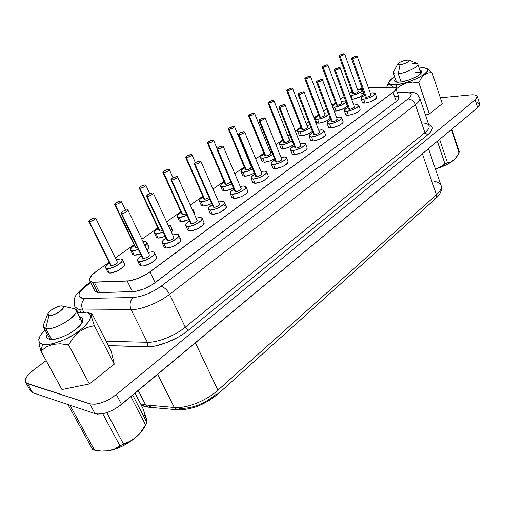 <?xml version="1.0" encoding="UTF-8"?>
<svg xmlns="http://www.w3.org/2000/svg" width="505" height="505" viewBox="0 0 505 505"><rect width="100%" height="100%" fill="white"/><g stroke="black" fill="none" stroke-linecap="round" stroke-linejoin="round"><path stroke-width="0.76" d="M79.209 319.526C81.311 319.968 82.208 321.104 81.892 322.929L81.696 321.066L75.901 309.963C79.904 315.177 54.25 331.091 45.715 328.521L51.624 339.48L45.715 328.521C56.188 331.438 85.175 310.689 73.932 308.599L75.901 309.963M48.947 315.499L45.715 328.521L48.947 315.499L47.861 314.811L47.962 313.51L49.231 311.787L51.466 309.912L57.374 306.813L60.171 306.043L62.519 306.024C67.758 307.053 53.902 316.78 48.947 315.499L47.868 313.744C48.745 310.524 58.826 305.108 62.285 305.973L63.409 306.63L63.359 307.911L59.899 311.522L53.902 314.678L48.947 315.499M397.669 64.122C399.341 62.273 402.422 60.884 406.916 59.95L409.284 60.209L408.242 61.768L404.385 63.712L399.992 64.892L398.281 73.818L399.992 64.892C398.167 65.107 397.397 64.848 397.669 64.122L393.471 72.089C392.871 73.648 394.474 74.222 398.281 73.818L401.077 81.98L398.281 73.818C395.383 74.153 393.742 73.875 393.363 72.979L396.577 82.145M91.108 313.839L91.866 313.561L91.108 313.839L91.209 315.909L94.315 325.649L86.791 327.6L94.315 325.649L114.25 364.193L89.385 383.939L61.97 389.532L40.949 351.12L46.107 347.017L52.634 344.372L60.335 343.779L68.585 344.928L73.515 337.51L76.413 334.278L79.638 331.501L86.791 327.6L79.638 331.501L73.515 337.51L68.585 344.928L89.385 383.939L114.25 364.193L94.315 325.649M42.672 344.183L40.949 351.12L61.97 389.532L89.385 383.939L68.585 344.928L60.335 343.779L52.634 344.372L46.107 347.017L40.949 351.12L42.672 344.183L45.81 344.536L49.717 344.246L54.25 343.305L64.4 339.657L74.601 334.184L83.18 327.802L88.792 321.552L90.212 318.781L90.641 316.401L90.086 314.482L88.571 313.094L86.948 312.456C93.564 315.385 90.774 321.736 78.565 331.501C66.83 340.099 49.806 346.089 42.672 344.183C39.283 343.242 38.146 341.134 39.257 337.851C40.129 335.465 42.06 332.833 45.046 329.954L41.246 334.241L39.573 337.056L38.86 339.556L39.137 341.632L40.419 343.198L42.672 344.183M91.594 313.504L86.948 312.456M392.802 86.488L390.207 84.859L392.802 86.488M389.121 84.663L390.207 84.859L388.212 84.865L389.121 84.663M386.817 86.172L388.212 84.865L386.817 86.172L387.196 87.251L386.817 86.172L389.134 81.709C389.873 80.257 391.716 78.616 394.67 76.785L389.475 81.128L388.907 82.397L389.065 83.445L391.564 84.695L396.665 84.657C390.649 85.219 388.143 84.234 389.14 81.703M387.726 84.379L387.322 85.149M426.51 68.39C425.077 67.733 422.685 67.613 419.346 68.03L424.547 67.878L427.325 69.002L427.64 70.006L427.198 71.255L424.124 74.311L418.538 77.694L411.31 80.869L403.609 83.319L396.665 84.657L395.914 88.571L396.665 84.657C410.988 83.369 433.65 70.908 426.51 68.39L428.991 69.835L432.065 72.625L428.183 72.884L424.503 74.601L421.347 77.985L418.809 82.555L412.415 82.094L406.178 83.054L400.541 85.654L396.097 89.088L400.541 85.654L406.178 83.054L412.415 82.094L418.809 82.555L429.326 113.941L425.456 115.039L429.326 113.941L418.809 82.555L421.347 77.985L424.503 74.601L428.183 72.884L432.065 72.625L442.26 103.67L429.326 113.941L442.26 103.67L432.065 72.625L428.991 69.835M121.017 213.35L142.606 258.232L143.281 258.566L121.667 213.596L121.011 213.331C121.825 211.652 123.914 210.478 127.292 209.821L124.994 210.332L122.399 211.645L121.086 213.432L122.683 213.476L125.347 212.479L127.5 211.033L127.885 209.985L127.292 209.821L127.961 210.086C127.146 211.772 125.051 212.94 121.667 213.596L143.281 258.566L142.593 258.213M137.53 260.725L139.677 265.163L141.356 266.015L139.184 261.527L137.511 260.687C137.107 259.418 138.402 257.752 141.381 255.694L138.553 258.036L137.48 259.728L137.695 260.959L139.184 261.527L141.356 266.015L143.9 265.851L150.477 263.446L155.654 259.658L156.67 257.96L156.594 257.02M148.186 252.456L152.731 251.736L154.486 252.588C156.253 255.139 144.089 262.278 139.184 261.527L144.941 260.435L151.33 257.083L153.514 255.164L154.536 253.472L154.259 252.273L152.731 251.736L148.186 252.456M146.501 196.211L167.149 240.456L167.875 240.79L147.195 196.458L146.494 196.199C147.258 194.614 149.291 193.497 152.579 192.841L147.776 194.64L146.589 196.312L148.218 196.319L150.831 195.34L152.895 193.952L153.192 192.979L152.579 192.841L153.299 193.099C152.529 194.684 150.496 195.801 147.195 196.458L167.875 240.79L167.256 240.595M162.181 242.836L164.226 247.204L166.025 248.056L163.948 243.625L162.155 242.791C161.789 241.567 163.071 239.97 166 238L163.077 240.393L162.105 241.99L162.408 243.126L163.948 243.625L166.025 248.056L171.744 246.945L175.033 245.48L179.988 241.857L180.897 240.254L180.809 239.465M172.666 234.92L176.92 234.251L178.795 235.096C180.443 237.527 168.847 244.212 163.948 243.625L169.667 242.495L172.963 241.03L177.943 237.419L178.858 235.829L178.499 234.718L176.92 234.251L172.666 234.92M170.905 179.805L190.669 223.425L191.439 223.753L171.643 180.039L170.898 179.786C171.624 178.303 173.594 177.23 176.8 176.58L172.085 178.347L171.018 179.925L172.659 179.894L175.229 178.928L177.205 177.602L177.432 176.687L176.8 176.58L177.564 176.832C176.832 178.316 174.856 179.389 171.643 180.039L191.439 223.753L190.663 223.406M185.796 225.697L187.759 230.002L189.665 230.842L187.677 226.474L185.777 225.647C185.436 224.466 186.711 222.932 189.596 221.051L186.585 223.475L185.714 224.984L186.093 226.038L187.677 226.474L189.665 230.842L192.216 230.602L198.56 228.266L203.313 224.788L204.026 222.623M196.129 218.116L200.119 217.485L202.101 218.318C203.635 220.628 192.563 226.915 187.677 226.474L190.227 226.221L196.578 223.879L201.35 220.414L202.17 218.917L201.735 217.889L200.119 217.485L196.129 218.116M214.044 207.416L195.075 164.308L194.286 164.062C194.974 162.667 196.887 161.638 200.024 160.988L196.495 162.092L194.608 163.361L194.431 164.213L196.091 164.15L198.616 163.197L200.51 161.922L200.668 161.076L200.024 160.988L200.826 161.228C200.132 162.629 198.213 163.658 195.075 164.308L214.044 207.416L213.224 207.069L214.044 207.416C217.169 206.873 219.037 205.832 219.643 204.285L219.378 205.055L217.548 206.381L214.044 207.416M208.451 209.266L210.326 213.508L212.34 214.335L210.434 210.023L208.426 209.215C208.117 208.073 209.379 206.595 212.22 204.796L209.139 207.246L208.363 208.672L208.811 209.644L210.434 210.023L212.34 214.335L217.977 213.154L221.121 211.759L225.684 208.42L226.309 206.457M218.646 201.994L222.377 201.394L224.46 202.208C225.893 204.411 215.3 210.332 210.434 210.023L216.077 208.824L219.227 207.429L223.803 204.108L224.529 202.688L224.024 201.741L222.377 201.394L218.64 201.994M241.226 188.883L239.206 190.694L235.747 191.723L217.554 149.215L216.721 148.981C217.384 147.662 219.239 146.677 222.301 146.027L218.823 147.125L217.005 148.344L216.898 149.139L221.051 148.11L222.869 146.886L222.964 146.096L222.301 146.027L223.141 146.261C222.484 147.58 220.616 148.565 217.554 149.215L235.747 191.723L234.888 191.395L235.747 191.723C238.796 191.18 240.614 190.183 241.201 188.725L223.147 146.273M230.192 193.491L231.997 197.676L234.112 198.484L232.281 194.229L230.173 193.44C229.889 192.342 231.145 190.922 233.948 189.198L230.798 191.666L230.11 193.011L230.627 193.914L232.281 194.229L234.112 198.484L239.705 197.272L242.779 195.915L245.398 194.311L247.16 192.708L247.797 191.363M240.254 186.509L243.751 185.941L245.935 186.736C247.267 188.832 237.116 194.425 232.281 194.229L237.88 193.005L243.587 190.044L245.354 188.453L245.998 187.115L245.43 186.238L243.751 185.941L240.254 186.509M351.43 58.473L365.285 97.086L366.359 97.313L352.49 58.612L351.43 58.473C351.928 57.564 353.494 56.8 356.126 56.169L352.067 57.721L351.436 58.485L351.764 58.643L354.617 58.018L357.085 56.611L357.187 56.282L356.126 56.169L357.199 56.301C356.694 57.21 355.122 57.98 352.49 58.612L366.359 97.313L365.292 97.099M375.253 93.419C374.11 95.931 370.253 97.869 363.688 99.239L368.985 97.888L373.776 95.439L375.032 94.258L375.228 93.356L374.344 92.863L372.52 92.857L370.354 93.248L372.52 92.857L375.253 93.419L376.623 97.295C375.493 99.826 371.648 101.77 365.09 103.121L363.284 103.083L362.432 102.559L365.09 103.121L363.688 99.239L361.031 98.671C360.879 97.812 362.091 96.707 364.667 95.35L362.546 96.613L361.277 97.787L361.043 98.702L361.883 99.214L363.688 99.239L365.09 103.121L370.373 101.783L373.037 100.609L375.158 99.334L376.408 98.147L376.623 97.282M354.415 106.946L352.907 108.341L349.694 109.351L335.307 70.144L334.278 69.993C334.796 69.04 336.393 68.244 339.082 67.613L334.96 69.185L334.405 69.646L334.594 70.17L337.454 69.557L339.998 68.106L340.124 67.758L339.082 67.613L340.124 67.765C339.606 68.718 337.997 69.513 335.307 70.144L349.694 109.351L348.652 109.112L349.694 109.351C352.37 108.809 353.942 108.007 354.415 106.953L340.124 67.765M360.172 109.263C359.005 111.927 355.078 113.934 348.381 115.285L346.588 115.209L345.78 114.654L348.381 115.285L346.935 111.353L344.334 110.746C344.17 109.856 345.388 108.714 347.989 107.319L344.618 109.774L344.334 110.734L345.142 111.289L346.935 111.353L348.381 115.285L350.887 114.843L356.429 112.76L359.92 110.21L360.172 109.257L358.746 105.337C357.572 107.982 353.633 109.983 346.935 111.353L352.269 110.014L357.18 107.502L358.493 106.271L358.739 105.318L357.887 104.781L356.082 104.737L358.746 105.337M353.759 105.154L356.082 104.737L353.759 105.154M337.258 119.363L335.68 120.821L332.429 121.838L317.493 82.107L316.49 81.943C317.026 80.939 318.668 80.118 321.407 79.481L317.216 81.078L316.483 81.924L316.786 82.113L320.782 81.027L322.278 80.024L322.121 79.468L321.407 79.481L322.417 79.645C321.881 80.648 320.239 81.469 317.493 82.107L332.429 121.838L331.413 121.579L332.429 121.838C335.162 121.288 336.772 120.461 337.252 119.35L322.424 79.651M341.645 117.69C342.617 119.338 334.215 123.668 329.563 123.908L334.948 122.582L339.972 120.001L341.355 118.725L341.658 117.715L340.843 117.128L339.051 117.053L336.557 117.488L339.051 117.053L341.645 117.69L343.122 121.661C344.101 123.34 335.718 127.677 331.065 127.885L329.292 127.784L328.534 127.216L331.065 127.885L329.563 123.908L327.038 123.27C326.855 122.343 328.08 121.162 330.712 119.723L327.36 122.191L327.019 123.207L327.789 123.813L329.563 123.908L331.065 127.885L333.584 127.468L339.215 125.354L341.462 123.996L342.832 122.709L343.135 121.686M319.457 132.196L317.815 133.762L314.527 134.778L299.01 94.517L298.038 94.334C298.594 93.28 300.273 92.434 303.069 91.79L299.762 92.87L298.209 93.911L298.31 94.511L302.337 93.438L303.89 92.39L303.776 91.796L303.069 91.79L304.054 91.973C303.492 93.034 301.813 93.879 299.01 94.517L314.527 134.778L313.536 134.507L314.527 134.778C317.317 134.229 318.958 133.37 319.463 132.203L304.054 91.979M309.098 136.255L310.657 140.264L313.113 140.958L311.553 136.931L309.098 136.255C308.902 135.296 310.133 134.077 312.791 132.588L309.47 135.062L309.066 136.135L309.792 136.792L311.553 136.931L313.113 140.958L315.638 140.56L321.363 138.421L325.119 135.675L325.441 134.5M318.724 130.277L321.388 129.817L323.913 130.492C324.942 132.222 316.244 136.76 311.553 136.931L316.982 135.618L322.127 132.973L323.579 131.635L323.939 130.568L323.168 129.93L318.724 130.277M301.012 145.604L299.276 147.189L295.943 148.211L279.814 107.407L278.88 107.212C279.454 106.094 281.178 105.217 284.037 104.573L279.707 106.214L278.861 107.148L279.126 107.388L283.185 106.315L284.801 105.229L284.997 104.819L284.037 104.573L284.984 104.769C284.403 105.886 282.68 106.763 279.814 107.407L295.943 148.211L294.983 147.921L295.943 148.211C298.796 147.662 300.481 146.772 300.999 145.541L284.99 104.775M290.495 149.764L292.105 153.798L294.478 154.53L292.862 150.439L290.489 149.732C290.268 148.741 291.505 147.479 294.194 145.939L290.905 148.419L290.438 149.556L291.12 150.263L292.862 150.439L294.478 154.53L299.951 153.249L302.83 151.973L305.216 150.528L306.731 149.126L307.147 147.984M300.216 143.546L303.069 143.06L305.519 143.767C306.611 145.579 297.59 150.351 292.862 150.439L295.393 150.048L301.22 147.877L305.127 145.036L305.557 143.906L304.824 143.212L300.216 143.546M281.847 159.479L280.022 161.133L276.652 162.162L259.873 120.796L258.97 120.588C259.57 119.407 261.337 118.498 264.26 117.854L259.86 119.521L259.185 120.07L259.191 120.758L263.282 119.704L264.961 118.574L265.188 118.138L264.26 117.854L265.175 118.063C264.57 119.243 262.802 120.152 259.873 120.796L276.652 162.162L275.717 161.852L276.652 162.162C279.562 161.613 281.291 160.691 281.828 159.391L265.182 118.069M271.172 163.778L272.839 167.856L275.13 168.613L273.445 164.478L271.153 163.74C270.914 162.711 272.157 161.398 274.884 159.801L271.633 162.282L271.097 163.481L271.734 164.258L273.445 164.478L275.13 168.613L280.641 167.357L283.589 166.057L287.635 163.096L288.058 161.644M280.995 157.32L284.05 156.809L286.417 157.547C287.585 159.454 278.217 164.472 273.445 164.478L278.962 163.203L284.372 160.407L285.975 158.949L286.468 157.756L285.786 157.005L280.995 157.32M88.848 221.398L110.677 265.365L111.27 265.668L89.423 221.626L88.848 221.386C89.694 219.707 91.777 218.539 95.098 217.882L90.313 219.669L88.893 221.455L90.389 221.518L92.996 220.546L95.167 219.107L95.66 218.482L95.098 217.882L95.685 218.122C94.833 219.801 92.743 220.975 89.423 221.626L111.27 265.668L110.671 265.352M105.678 267.871L107.855 272.233L109.332 273.003L107.136 268.603L105.665 267.846C105.267 266.627 106.536 264.992 109.471 262.947L106.845 265.1L105.678 266.785L105.779 268.022L107.136 268.603L109.332 273.003L111.756 272.858L118.189 270.503L123.416 266.747L124.527 265.056L124.495 264.027M116.163 259.677L120.815 258.901L122.361 259.671C124.135 262.139 111.794 269.411 107.136 268.603L109.56 268.445L116.005 266.084L121.251 262.341L122.374 260.656L122.21 259.45L120.815 258.901L116.163 259.677M136.116 248.05L115.197 204.613L114.578 204.373C115.38 202.795 117.4 201.678 120.638 201.022L115.935 202.783L114.648 204.462L116.169 204.487L118.725 203.528L121.257 201.558L120.638 201.022L121.269 201.255C120.461 202.84 118.441 203.957 115.197 204.613L136.116 248.05L135.466 247.721L137.606 247.841L136.116 248.05M132.834 254.671L134.254 255.202L132.152 250.859L130.568 250.101C130.202 248.921 131.464 247.355 134.343 245.392L131.609 247.601L130.555 249.199L130.738 250.341L132.152 250.859L134.254 255.202L136.685 255.012L140.497 253.851L134.254 255.202L132.663 254.425L130.587 250.133M143.066 241.731L145.263 241.554L146.923 242.324C147.252 243.145 146.595 244.262 144.954 245.689L146.955 243.157L146.709 242.04L145.263 241.554L143.066 241.731M139.247 188.087L159.258 230.842L159.946 231.145L139.898 188.302L139.235 188.068C139.999 186.585 141.956 185.512 145.112 184.862L141.646 185.935L139.651 187.254L139.329 188.176L140.87 188.163L143.388 187.222L145.787 185.348L145.112 184.862L145.787 185.089C145.023 186.579 143.06 187.652 139.898 188.302L159.946 231.145L159.359 230.968M156.436 237.306L158.153 238.126L156.14 233.84L154.448 233.089C154.113 231.946 155.363 230.444 158.198 228.569L155.376 230.823L154.416 232.325L154.681 233.392L156.14 233.84L158.153 238.126L160.59 237.905L165.236 236.365L158.153 238.126L156.455 237.356L154.467 233.127M168.032 224.921L170.488 225.678L169.472 228.033L170.532 226.373L170.21 225.337L168.032 224.921M162.894 172.451L182.09 214.619L182.816 214.922L163.595 172.659L162.888 172.432C163.614 171.031 165.514 170.008 168.601 169.352L165.173 170.431L163.254 171.694L163.001 172.559L164.567 172.508L167.035 171.58L168.954 170.311L169.32 169.787L168.601 169.352L169.314 169.579C168.588 170.987 166.682 172.009 163.595 172.659L182.816 214.922L182.078 214.6M179.275 220.931L181.093 221.739L179.161 217.51L177.369 216.765C177.059 215.667 178.297 214.215 181.087 212.422L178.189 214.707L177.324 216.134L177.659 217.118L179.161 217.51L181.093 221.739L183.53 221.48L188.927 219.58L181.093 221.739L179.294 220.975L177.394 216.809M204.784 199.336L186.339 157.642L185.594 157.427C186.282 156.102 188.131 155.117 191.143 154.467L186.686 156.152L185.733 157.56L189.741 156.569L191.584 155.351L191.913 154.858L191.143 154.467L191.9 154.688C191.212 156.013 189.356 156.998 186.339 157.642L204.784 199.336L204.014 199.02L204.784 199.336L209.12 197.752L204.784 199.336M201.179 204.721L201.59 205.642L203.13 205.996L201.274 201.823L199.387 201.097C199.103 200.03 200.334 198.635 203.079 196.912L200.113 199.222L199.336 200.573L199.74 201.489L201.274 201.823L203.13 205.996L208.533 204.828L211.633 203.452C208.357 205.099 205.522 205.945 203.13 205.996L201.236 205.251L199.406 201.141M207.416 143.022L225.11 184.066L225.912 184.35L208.193 143.218L207.41 143.01C208.066 141.76 209.865 140.813 212.813 140.163L209.468 141.236L207.7 142.397L207.568 143.149L211.551 142.145L213.325 140.971L213.438 140.226L212.813 140.163L213.602 140.371C212.946 141.627 211.141 142.574 208.193 143.218L225.912 184.35L225.104 184.047M222.314 190.088L224.315 190.858L222.535 186.743L220.552 186.036C220.287 185.007 221.512 183.662 224.22 182.002L221.19 184.338L220.496 185.606L220.963 186.459L222.535 186.743L224.315 190.858L229.687 189.665L233.411 187.948C230.021 189.766 226.991 190.739 224.315 190.858L222.333 190.132L220.571 186.08M353.677 93.709L340.048 56.162L339.057 56.042C339.549 55.171 341.071 54.426 343.621 53.801L340.54 54.83L339.177 55.733L339.366 56.194L342.093 55.582L344.511 54.224L344.625 53.909L343.621 53.801L344.625 53.921C344.126 54.792 342.598 55.537 340.048 56.162L353.677 93.709L352.673 93.513L353.677 93.709C356.221 93.166 357.717 92.409 358.171 91.449L356.745 92.731L353.677 93.709M363.651 93.677C362.521 96.108 358.784 97.995 352.433 99.334L351.657 99.384L352.433 99.334L351.057 95.565L350.281 95.622L351.057 95.565L352.433 99.334L360.109 96.891L363.417 94.517L363.651 93.671L362.3 89.915C361.163 92.327 357.414 94.208 351.057 95.565L356.151 94.246L360.816 91.885L362.06 90.748L362.287 89.877L359.737 89.41L362.3 89.915M349.51 93.501L352.08 91.878L349.51 93.501M357.578 89.821L359.737 89.41L357.578 89.821M337.321 105.318L323.194 67.285L322.228 67.152C322.739 66.243 324.298 65.473 326.893 64.842L322.91 66.37L322.222 67.146L322.518 67.31L326.325 66.25L327.878 64.981L326.893 64.842L327.871 64.981C327.354 65.89 325.794 66.66 323.194 67.285L337.321 105.318L336.336 105.097L337.321 105.318C339.909 104.769 341.437 103.992 341.904 102.982L340.42 104.333L337.321 105.318M336.027 111.049L334.607 107.237L332.688 107.129L334.607 107.237L336.027 111.049L343.791 108.6L347.434 105.797C345.231 108.31 341.43 110.065 336.027 111.049L334.108 110.93L336.027 111.049M332.277 106.031L335.711 103.418L332.277 106.031M341.285 101.297L345.673 101.013L341.285 101.297M325.075 114.944L323.522 116.339L320.385 117.33L305.74 78.812L304.799 78.666C305.329 77.707 306.926 76.912 309.571 76.28L305.525 77.827L304.951 78.288L305.07 78.824L308.909 77.764L310.373 76.798L310.531 76.444L309.571 76.28L310.524 76.425C309.988 77.391 308.391 78.18 305.74 78.812L320.385 117.33L319.425 117.097L320.385 117.33C323.023 116.781 324.589 115.98 325.069 114.919L310.524 76.432M319.053 123.182L317.576 119.319L315.202 118.744C315.032 117.88 316.218 116.75 318.762 115.361L315.543 117.697L315.177 118.669L315.89 119.243L317.576 119.319L319.053 123.182L324.223 121.901L326.905 120.72L330.226 118.441C327.354 120.891 323.629 122.469 319.053 123.182L316.673 122.589L317.361 123.094L319.053 123.182M324.412 113.177L328.073 112.71L324.412 113.177M286.739 90.597L301.914 129.532L302.842 129.772L287.648 90.755L286.739 90.597C287.288 89.587 288.917 88.766 291.625 88.129L287.509 89.701L286.909 90.18L286.985 90.755L290.855 89.701L292.376 88.697L292.288 88.129L291.625 88.129L292.546 88.293C291.991 89.303 290.356 90.124 287.648 90.755L302.842 129.772L301.908 129.526M301.46 135.75L299.932 131.837L297.628 131.231C297.445 130.334 298.638 129.166 301.214 127.727L298.019 130.075L297.596 131.098L298.266 131.723L299.932 131.837L301.46 135.75L306.674 134.475L312.336 131.401C309.142 133.756 305.519 135.207 301.46 135.75L299.156 135.125L301.46 135.75M306.939 125.48L309.862 124.987L306.939 125.48M289.561 140.081L287.869 141.671L284.662 142.669L268.887 103.14L268.01 102.969C268.584 101.903 270.251 101.057 273.009 100.419L268.837 102.01L268.231 103.127L272.132 102.086L273.918 100.653L273.009 100.419L273.906 100.596C273.325 101.656 271.652 102.509 268.887 103.14L284.662 142.669L283.76 142.41L284.662 142.669C287.414 142.126 289.049 141.267 289.567 140.093L273.906 100.602M280.988 148.091L281.582 148.609L283.229 148.773L281.645 144.809L279.416 144.178C279.214 143.25 280.414 142.038 283.015 140.554L279.858 142.902L279.372 143.982L279.997 144.657L281.645 144.809L283.229 148.773L288.481 147.517L293.746 144.79C290.381 147.031 286.878 148.363 283.229 148.773L281.001 148.116L279.429 144.209M288.828 138.225L290.975 137.789L288.828 138.225M248.574 115.809L264.936 155.78L265.807 156.045L249.419 115.992L248.574 115.809C249.173 114.692 250.878 113.808 253.699 113.17L249.451 114.787L248.776 115.967L252.702 114.932L254.577 113.436L253.699 113.17L254.558 113.354C253.958 114.477 252.241 115.355 249.419 115.992L265.807 156.045L264.929 155.767M262.152 161.568L264.323 162.282L262.676 158.267L260.523 157.604C260.302 156.645 261.508 155.395 264.147 153.855L261.022 156.203L260.473 157.345L261.047 158.071L262.676 158.267L264.323 162.282L269.613 161.044L274.417 158.652C270.977 160.767 267.612 161.979 264.323 162.282L262.171 161.6L260.523 157.604M270.042 151.443L271.368 151.134L270.042 151.443M238.272 134.513L255.707 176.346L256.597 176.655L239.136 134.721L238.265 134.5C238.897 133.257 240.708 132.31 243.694 131.66L239.218 133.352L238.246 134.387L238.467 134.665L242.589 133.623L244.338 132.449L244.597 131.988L243.694 131.66L244.578 131.881C243.947 133.131 242.129 134.077 239.136 134.721L256.597 176.655L255.7 176.333M251.086 178.341L252.816 182.475L255.025 183.258L253.27 179.06L251.067 178.297C250.802 177.23 252.052 175.873 254.817 174.206L251.616 176.687L251.004 177.956L251.578 178.795L253.27 179.06L255.025 183.258L260.58 182.021L263.585 180.689L267.795 177.608L268.275 176.005M261.022 171.631L264.292 171.094L266.571 171.858C267.82 173.859 258.074 179.149 253.27 179.06L258.825 177.81L261.836 176.479L266.066 173.411L266.627 172.148L266.002 171.334L264.292 171.094L261.022 171.631M251.376 167.136L249.52 168.929L246.232 169.932L229.201 129.343L228.386 129.147C229.011 127.961 230.766 127.052 233.645 126.408L229.333 128.049L228.569 129.299L232.527 128.276L234.49 126.711L233.645 126.408L234.471 126.603C233.847 127.79 232.085 128.706 229.201 129.343L246.232 169.932L245.392 169.642L246.232 169.932C249.11 169.383 250.821 168.462 251.383 167.155L234.478 126.616M242.608 175.557L244.698 176.302L242.987 172.237L240.917 171.548C240.677 170.551 241.889 169.257 244.565 167.66L241.485 170.002L240.86 171.208L241.384 171.997L242.987 172.237L244.698 176.302L250.032 175.084L254.324 173.026C250.878 175.001 247.671 176.093 244.698 176.302L242.627 175.595L240.917 171.548M250.549 165.16L250.998 165.04L250.549 165.16M395.15 96.165L397.871 96.531L399.038 97.642L398.489 99.359L396.261 101.492L152.573 284.46L143.66 289.037L134.936 291.511L99.548 292.572L94.309 282.238L92.402 282.162L97.642 292.471L99.548 292.572L96.013 291.991L94.99 291.151M75.296 307.229L79.62 309.817L82.738 310.057C80.901 305.575 81.551 301.712 84.688 298.474L133.011 297.521L84.688 298.474C76.242 297.495 77.284 292.856 87.826 284.549L90.603 282.573L81.848 289.706L79.992 292.13L79.039 294.295L79.039 296.088L80.011 297.426L81.924 298.24L84.688 298.474C81.551 301.712 80.901 305.575 82.738 310.057L83.779 312.065L82.738 310.057L79.62 309.817L80.863 312.216L79.62 309.817L75.314 307.267L78.117 312.639M434.508 181.415C438.119 182.084 440.303 183.46 441.067 185.537C441.869 188.131 440.328 191.206 436.453 194.76L217.914 390.207L218.084 393.9L217.914 390.207C206.267 400.869 186.32 408.741 174.282 407.453L145.655 404.953L141.76 404.24L144.342 406.405L141.76 404.24L145.655 404.953L148.722 407.207L177.337 409.763L174.282 407.453L145.655 404.953L138.25 390.498L145.655 404.953L148.71 407.2L151.708 405.868M412.705 63.403C415.716 63.024 417.427 63.295 417.831 64.223L420.861 73.509C420.766 72.303 419.036 71.887 415.672 72.266M419.895 70.416C421.53 70.706 422.085 71.413 421.561 72.537C420.286 75.744 407.699 81.374 400.143 82.107L395.453 81.829C394.367 81.286 394.38 80.377 395.472 79.121L394.658 80.554L394.784 81.286L396.564 82.145L398.155 82.239L402.453 81.747L410.344 79.462L417.509 76.072L420.602 73.78L421.763 71.887L421.555 71.18L419.895 70.416M49.522 338.243L50.98 339.461L49.528 338.249L43.518 327.126L45.715 328.521C43.569 327.991 42.83 326.722 43.499 324.709L47.861 313.75M79.841 316.932L79.746 317.323L79.841 316.932C82.504 317.5 83.413 319.027 82.574 321.521C80.453 329.197 57.172 341.721 49.414 339.246L49.402 339.246C46.725 338.52 46.012 336.784 47.262 334.058L46.662 336.065L46.889 337.498L47.811 338.577L49.402 339.246L51.605 339.48L54.332 339.265L60.928 337.523L68.137 334.297L74.803 330.1L79.866 325.611L81.545 323.484L82.896 319.861L82.536 318.503L81.501 317.519L79.841 316.932M93.507 449.822L94.568 450.189L93.507 449.822M100.918 451.079L108.663 450.782L101.821 451.135L94.568 450.189L69.942 405.218L94.568 450.189L101.821 451.135L108.663 450.782C118.391 448.85 127.519 444.299 136.06 437.141L130.012 441.301L119.9 445.789L114.768 448.894L108.663 450.782L115.582 448.977L122.81 445.94L129.804 441.888L136.06 437.141C140.567 433.164 143.679 429.256 145.389 425.425L146.456 423.19M144.487 415.198L146.343 418.254L143.104 408.804L135.056 393.161L143.104 408.804L146.923 421.025L146.867 422.325L145.503 424.882L141.261 431.504L136.06 437.141L141.116 432.04L145.396 425.406M67.948 404.549L92.535 449.393L67.948 404.549M146.343 418.254L146.822 422.439L145.503 424.882L130.89 396.627L145.503 424.882L141.261 431.504L136.06 437.141L130.012 441.301L123.479 444.009L106.782 412.635L123.479 444.009L114.768 448.894L108.663 450.782L100.924 451.079M102.749 413.709L119.9 445.789L102.749 413.709M146.822 422.439L132.72 395.106L146.822 422.439M456.76 156.809L454.039 159.927L450.851 161.897L447.43 162.717L439.621 139.367L447.43 162.717L444.962 163.898L437.362 141.248L444.962 163.898L440.322 166.934L435.405 168.891L445.865 165.059L450.441 162.559L454.039 159.927L450.851 161.897L447.43 162.717L440.322 166.934L435.405 168.891C443.283 166.688 449.488 163.702 454.039 159.927L456.798 156.72L459.058 152.624L451.47 129.495L459.058 152.624L459.19 151.563L457.498 155.603L454.039 159.927L457.094 156.266M459.19 151.563L451.855 129.173L459.19 151.563M30.262 389.178L30.414 390.719M479.687 104.163L477.642 107.685L475.18 99.857L116.377 394.55L121.541 404.423L116.377 394.55L475.18 99.857L477.642 107.685L121.541 404.423C111.479 411.992 102.641 415.059 95.035 413.639L89.77 403.849L95.123 404.215L102.098 402.567L109.585 399.165L116.377 394.55C106.227 402.087 97.358 405.187 89.77 403.849L27.636 383.762L32.661 392.707L27.636 383.762L25.61 382.266C24.455 379.135 27.119 375.038 33.608 369.982L46.138 360.602L33.608 369.982L28.69 374.35L26.954 376.496L25.282 380.309L25.414 381.824L26.21 382.992L89.77 403.849L95.035 413.639L32.661 392.707L30.616 391.167L32.661 392.707L95.035 413.639L97.459 414.106L103.74 413.5L107.357 412.446L111.094 410.944L118.334 406.847L477.642 107.685L479.567 105.4L479.681 104.144L477.257 96.404L475.18 99.857L477.124 97.598L477.301 96.644L476.941 95.862L474.694 94.915L470.755 94.889L440.328 97.793L470.755 94.889C474.536 94.568 476.701 95.066 477.25 96.386M479.378 103.626L477.124 102.641M96.651 271.122L109.156 262.303L96.651 271.122L92.125 274.916L89.694 278.35L89.41 279.77L89.776 280.906L90.786 281.714L92.402 282.162L89.631 280.666C88.823 278.293 91.165 275.118 96.651 271.122M115.317 257.96L134.033 244.755L115.317 257.96M141.873 239.231L157.895 227.925L141.873 239.231M166.587 221.796L180.796 211.778L166.587 221.796M190.271 205.093L202.789 196.262L190.271 205.093M212.99 189.066L223.936 181.345L212.99 189.066M234.8 173.682L244.281 166.997L234.8 173.682M249.716 163.166L250.101 162.894L249.716 163.166M255.757 158.905L263.869 153.179L255.757 158.905M269.216 149.411L270.345 148.615L269.216 149.411M275.907 144.695L282.743 139.872L275.907 144.695M288.008 136.161L289.82 134.879L288.008 136.161M295.292 131.016L300.942 127.033L295.292 131.016M306.125 123.378L308.574 121.654L306.125 123.378M313.965 117.848L318.497 114.654L313.965 117.848M323.61 111.049L326.64 108.91L323.61 111.049M331.955 105.16L335.446 102.698L331.955 105.16M340.49 99.144L344.063 96.625L340.49 99.144M349.378 93.135L352.048 91.796L349.378 93.135M357.508 89.625L362.135 88.312L357.508 89.625M395.87 88.444L399 97.509C399.303 98.532 398.394 99.857 396.261 101.492L393.086 92.346L396.261 101.492L155.136 282.68L149.972 271.936C142.151 277.333 134.576 280.37 127.241 281.039L132.506 291.732L99.548 292.572L94.309 282.238L127.241 281.039L132.506 291.732C139.841 291.126 147.384 288.109 155.136 282.68L149.972 271.936L393.086 92.346C395.232 90.73 396.16 89.429 395.87 88.432C395.529 87.567 394.247 87.144 392.031 87.169L368.334 87.58L393.572 87.239L395.535 87.939L395.907 88.558L395.838 89.335L394.411 91.254L147.384 273.704L138.421 278.28L129.671 280.799L92.402 282.162L97.642 292.471L94.845 290.905L89.644 280.685M164.201 247.153L166.025 248.056C170.93 248.675 182.488 241.977 180.834 239.509L178.82 235.147M180.531 239.13L178.953 238.644M210.307 213.457L212.34 214.335C217.207 214.675 227.774 208.742 226.328 206.507L224.479 202.252M225.893 206.034L224.239 205.674M342.314 121.093L340.522 121.004M292.092 153.772L292.742 154.341L294.478 154.53C299.212 154.461 308.214 149.688 307.109 147.845L305.525 143.786M107.963 272.41L109.332 273.003C113.997 273.843 126.3 266.564 124.508 264.058L122.38 259.715M170.488 225.678L172.457 229.952L171.46 232.325L172.508 230.652L172.439 229.908M172.186 229.605L170.69 229.169M362.817 93.166L361.081 93.154M252.803 182.431L253.333 182.974L255.025 183.258C259.829 183.372 269.55 178.076 268.294 176.049L266.583 171.896M243.183 174.036L242.57 175.254M347.068 104.813L346.689 104.693M193.131 209.739L195.006 213.905L194.804 215.162L194.987 213.855M146.942 242.375L148.981 246.655C149.316 247.482 148.666 248.611 147.031 250.038L149.019 247.494L148.962 246.617M148.767 246.364L147.315 245.866M272.826 167.824L273.413 168.386L275.13 168.613C279.903 168.638 289.251 163.614 288.071 161.682L286.423 157.573M310.651 140.251L311.351 140.813L313.113 140.958C317.809 140.819 326.489 136.268 325.447 134.519L323.92 130.498M231.978 197.632L234.112 198.484C238.947 198.705 249.072 193.106 247.728 190.978L245.948 186.774M187.734 229.945L189.665 230.842C194.551 231.315 205.598 225.022 204.052 222.673L202.101 218.318M139.651 265.112L141.356 266.015C146.267 266.798 158.393 259.652 156.613 257.064L154.511 252.639M406.329 92.566L397.328 92.649L406.329 92.566C412.263 92.787 412.806 94.934 407.952 99.012L410.622 96.417L411.228 94.328L409.719 92.996L406.329 92.566L408.577 91.923L406.329 92.566M419.769 98.153C420.267 99.857 418.822 102.042 415.419 104.718C413.81 100.975 411.316 99.075 407.952 99.012C411.316 99.075 413.81 100.975 415.419 104.718L424.913 132.682C428.24 129.93 429.622 127.626 429.067 125.77L419.762 98.147C420.274 99.851 418.822 102.042 415.419 104.718L169.579 294.339C167.142 289.851 164.276 287.181 160.981 286.341C164.276 287.181 167.142 289.851 169.579 294.339C158.822 302.798 141.299 309.786 131.13 309.698L82.738 310.057L131.13 309.698C129.274 304.982 129.905 300.923 133.011 297.521L139.393 296.618L146.816 294.226L154.334 290.646L160.981 286.341L407.952 99.012L160.981 286.341C151.418 293.089 142.101 296.82 133.011 297.521C129.905 300.923 129.274 304.982 131.13 309.698L147.334 342.295L106.145 341.266L147.334 342.295C157.522 342.725 174.793 335.857 185.247 327.208L169.579 294.339C158.822 302.798 141.299 309.786 131.13 309.698L147.334 342.295C157.522 342.725 174.793 335.857 185.247 327.208L169.579 294.339L415.419 104.718L424.913 132.682L185.247 327.208L188.422 330.188L183.801 333.641L178.65 336.885L167.445 342.327L156.291 345.78L151.197 346.607L108.417 345.673L146.658 346.802C147.776 345.496 147.997 343.993 147.334 342.295C147.997 343.993 147.776 345.496 146.658 346.802C157.876 347.333 176.946 339.751 188.422 330.188L185.247 327.208L424.913 132.682C428.24 129.93 429.622 127.62 429.067 125.77C428.398 124.028 426.106 123.087 422.193 122.942M94.612 289.984L94.871 288.532M111.201 351.076L114.25 364.193L111.201 351.076L91.866 313.561L111.201 351.076M428.669 124.59L431.384 125.96L432.223 127.26L432.267 128.851L429.963 132.682L427.666 134.81L188.422 330.188L427.666 134.81L424.913 132.682L427.666 134.81C433.505 129.697 433.839 126.294 428.669 124.59M218.059 393.919L216.418 394.115C204.569 403.83 192.531 408.583 180.31 408.381L177.337 409.763C191.496 410.003 205.068 404.726 218.059 393.919L435.815 198.396L436.453 194.76L435.847 198.37L434.01 198.995M435.922 198.295C440.6 194.046 442.317 189.792 441.067 185.524C441.869 188.125 440.335 191.206 436.453 194.76L422.363 153.747L436.453 194.76L217.914 390.207C206.267 400.869 186.32 408.741 174.282 407.453L157.712 374.281L174.282 407.453L177.324 409.757M217.914 390.207L195.41 342.87L217.914 390.207M140.535 403.811L141.76 404.24M87.826 284.549L86.494 284.833L87.826 284.549M252.626 168.948C249.167 170.917 245.954 172.016 242.987 172.237L248.321 171.006L252.626 168.948M261.906 173.758L261.704 174.402L260.012 175.62L256.597 176.655C259.583 176.106 261.35 175.147 261.912 173.77L244.584 131.893M272.788 154.625C269.335 156.739 265.965 157.951 262.676 158.267L267.972 157.017L272.788 154.625M270.85 153.463L269.051 155.048L265.807 156.045C268.616 155.502 270.289 154.612 270.825 153.375L254.564 113.366M292.174 140.813C288.797 143.054 285.287 144.386 281.645 144.809L286.903 143.54L292.174 140.813M310.821 127.481C307.621 129.823 303.991 131.275 299.932 131.837L305.146 130.555L310.821 127.481M307.646 127.323L306.017 128.781L302.842 129.772C305.538 129.23 307.135 128.396 307.633 127.279L292.546 88.299M328.774 114.572C325.889 117.008 322.152 118.593 317.576 119.319L322.752 118.025L328.774 114.572M346.026 101.978C343.817 104.478 340.01 106.233 334.607 107.237L342.384 104.769L346.026 101.978M322.228 67.152L336.33 105.084M231.643 183.814C228.241 185.632 225.205 186.604 222.535 186.743L227.906 185.537L231.643 183.814M230.93 182.147L228.052 183.864L225.912 184.35L230.93 182.147M209.79 199.267C206.507 200.908 203.666 201.76 201.274 201.823L206.684 200.643L209.79 199.267M192.039 209.019L193.112 209.689L192.904 210.932L193.169 210.263L192.777 209.304L192.039 209.019M187.001 215.338L179.161 217.51L181.604 217.245L187.001 215.338M186.332 213.855L182.816 214.922L186.332 213.855M163.229 232.066L156.14 233.84L158.576 233.607L163.229 232.066M162.522 230.539L159.946 231.145L162.522 230.539M138.402 249.489L132.152 250.859L134.582 250.663L138.402 249.489M117.349 262.082L116.901 263.174L114.805 264.664L111.27 265.668C114.585 265.131 116.611 263.938 117.356 262.095L95.691 218.135M280.894 159.094L281.582 159.176M300.027 145.257L300.727 145.326M318.459 131.938L319.166 131.982M336.223 119.092L336.936 119.129M370.973 94.978L369.534 96.303L366.359 97.313C368.978 96.764 370.519 95.988 370.973 94.984L357.199 56.301M197.19 220.47L196.893 221.341L194.987 222.718L191.439 223.753C194.64 223.216 196.559 222.131 197.196 220.489L177.571 176.845M173.796 237.356L173.455 238.316L171.466 239.755L167.875 240.79C171.157 240.254 173.133 239.118 173.802 237.375L153.299 193.099M149.385 254.975L148.994 256.029L146.923 257.531L143.281 258.566C146.652 258.03 148.691 256.837 149.392 254.987L127.967 210.105M387.329 85.137L387.714 84.411M38.759 339.089L39.27 344.991M86.178 312.286L82.997 312.071L77.379 312.784L86.178 312.286M39.327 345.237L40.949 351.12M399.992 64.892L397.662 64.615L397.77 63.952L400.421 62.064L404.84 60.385L409.056 60.032C409.189 61.78 406.165 63.403 399.992 64.892M417.831 64.223C419.175 66.597 406.165 73.004 398.281 73.818C407.295 72.897 421.555 65.151 417.206 63.592L409.069 60.038M73.932 308.599L62.525 306.03M213.23 207.088L194.292 164.081M234.894 191.408L216.727 148.994M362.42 102.534L361.031 98.677M348.652 109.112L334.278 69.993M345.78 114.66L344.334 110.746M331.413 121.579L316.49 81.943M328.54 127.228L327.038 123.27M313.536 134.513L298.038 94.334M294.983 147.927L278.88 107.212M275.724 161.865L258.97 120.588M135.473 247.74L114.585 204.386M204.02 199.039L185.6 157.44M352.673 93.507L339.057 56.042M319.425 117.097L304.799 78.666M316.673 122.589L315.208 118.763M299.156 135.125L297.641 131.256M283.76 142.416L268.01 102.976M245.398 169.655L228.393 129.16M144.316 406.399L148.52 407.188M49.976 339.36L49.414 339.246M82.353 322.045L82.574 321.521M144.102 406.336L141.223 405.149M30.616 391.167L25.61 382.266M441.067 185.524L428.511 148.628M419.762 98.147C416.915 93.488 416.795 92.573 408.318 91.923L397.113 92.043M90.357 282.087L86.607 284.751C78.471 291.593 74.519 296.132 74.753 298.36C73.97 299.667 73.907 305.866 75.314 307.267M341.904 102.982L327.871 64.981M358.171 91.449L344.625 53.921M217.011 148.337L213.609 140.384M195.422 162.705L191.906 154.7M173.026 177.792L169.32 169.598M149.739 193.592L145.787 185.089M125.524 210.149L121.276 201.274M219.643 204.285L200.832 161.246M39.251 337.858L38.759 339.101"/></g></svg>
